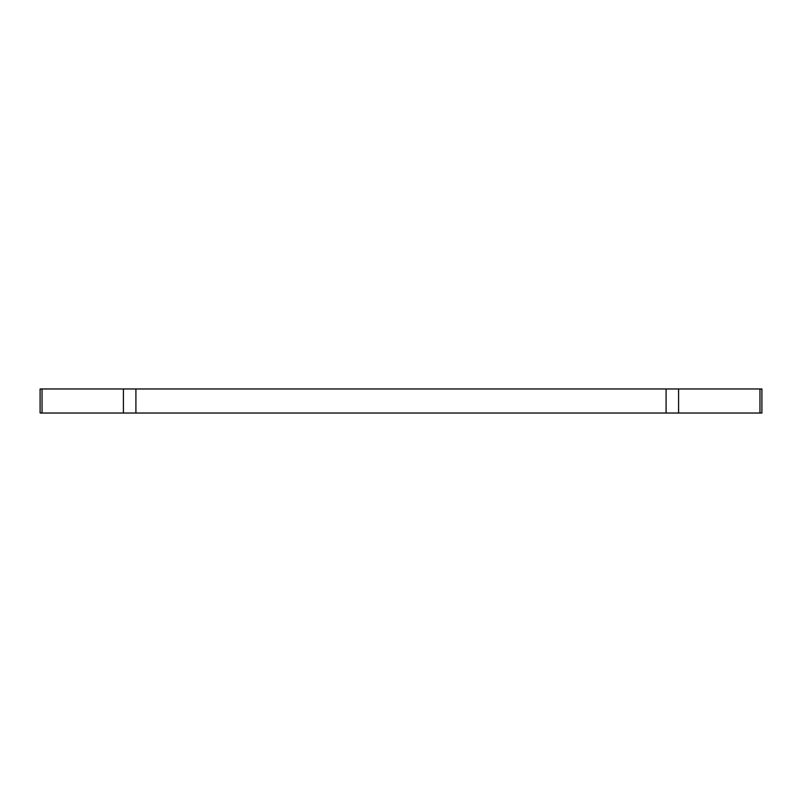 <?xml version="1.0" encoding="UTF-8"?>
<svg xmlns="http://www.w3.org/2000/svg" width="802" height="802" viewBox="0 0 802 802"><rect width="100%" height="100%" fill="white"/><g stroke="black" fill="none" stroke-linecap="round" stroke-linejoin="round"><path stroke-width="1.2" d="M40.1 388.97L761.9 388.97L761.9 413.03L40.1 413.03L40.1 388.97L40.1 413.03M42.035 388.97L42.035 413.03M123.408 388.97L123.408 413.03M135.909 388.97L135.909 413.03M666.091 388.97L666.091 413.03M678.592 388.97L678.592 413.03M759.965 388.97L759.965 413.03"/></g></svg>
